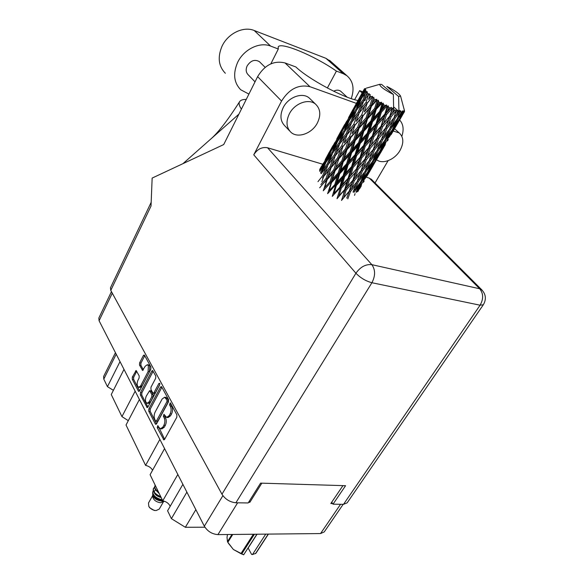 <?xml version="1.0" encoding="UTF-8"?>
<svg xmlns="http://www.w3.org/2000/svg" width="584" height="584" viewBox="0 0 584 584"><rect width="100%" height="100%" fill="white"/><g stroke="black" fill="none" stroke-linecap="round" stroke-linejoin="round"><path stroke-width="0.88" d="M138.926 387.294L140.131 387.411L142.073 385.966L149.489 371.752L149.723 365.825L148.453 364.869M148.11 371.599L148.343 365.672L147.263 364.73L145.226 366.234L142.591 370.438L139.518 365.073L139.605 362.89L143.372 355.554L144.138 354.984L144.525 355.327L150.906 367.059L150.818 369.285L139.532 390.915L138.81 391.448L138.386 391.076L132.261 379.199L132.349 377.023L136.145 370.504L139.189 375.884L139.094 378.074L137.882 380.425C136.678 383.819 136.97 386.104 138.751 387.28L140.7 385.834L148.11 371.599L149.489 371.752M159.746 383.316L158.892 383.447L153.972 392.718L153.212 393.266L152.774 392.879L150.92 389.389L151.008 387.141L155.687 378.264L155.775 376.016L152.555 370.49L151.782 371.059L140.459 392.704L140.372 394.923L147.168 407.617L147.898 407.084L159.688 384.907L159.746 383.316M160.483 387.112L148.854 408.939L148.767 411.202L155.344 423.94L155.826 424.356L156.556 423.831L168.477 401.85L168.557 399.529L161.71 386.936L161.264 386.55L160.483 387.112L161.885 387.25L150.249 409.055L150.161 411.311L156.6 423.758M343.166 504.328L324.251 531.922L320.536 533.564L217.934 534.615C212.072 534.141 207.539 531.345 204.334 526.206L99.09 320.762L98.827 318.054L111.449 291.642M158.928 427.422L157.804 425.612L157.227 427.59L163.856 439.898L164.6 439.372L176.821 417.231L176.901 414.866L170.521 403.135L170.185 402.851L169.579 404.873L170.389 406.376C171.411 408.742 171.324 411.238 170.134 413.852L169.119 415.706L166.659 417.443L163.951 414.304L163.359 416.312L164.162 417.823C165.162 420.195 165.068 422.677 163.892 425.261L162.892 427.086L160.505 428.78L158.928 427.422M342.947 485.625L330.821 503.525L332.61 503.547M248.594 502.291L249.843 502.313L261.844 483.165M249.843 502.313L249.244 501.254M186.88 492.129L171.397 518.65L167.586 510.788L182.887 484.34M195.852 509.649L185.347 527.279L171.397 518.65M204.904 527.199L185.347 527.279M120.012 361.613L107.441 386.659L103.791 379.125L103.609 376.49L115.442 352.685M123.998 369.387L111.259 394.536L121.954 416.611L135.16 391.178M113.398 390.309L107.441 386.659M139.415 399.478L126.027 425.013L145.591 465.397L159.863 439.402M128.297 420.67L121.954 416.611M164.578 448.6L150.095 474.69L162.753 500.809L177.828 474.464M152.57 470.229C151.147 467.733 148.825 466.12 145.591 465.397M170.192 506.291C168.798 503.415 166.323 501.59 162.753 500.809M160.746 428.802L161.921 428.882L164.308 427.189L162.892 427.086M164.659 415.29L165.571 417.925C166.579 420.305 166.484 422.779 165.308 425.364L164.308 427.189M166.9 417.458L168.075 417.545L170.535 415.815L169.119 415.706M170.893 403.814L171.813 406.493C172.835 408.866 172.747 411.355 171.55 413.968L170.535 415.815M158.512 426.619L164.637 439.299M155.629 421.049L156.483 420.969L166.922 401.69L166.98 400.069L164.644 397.237L162.155 399.011L155.088 412.151C153.942 414.698 153.847 417.137 154.811 419.473L155.629 421.049M156.016 421.349L157.892 421.079L156.483 420.969M165.805 397.346L167.542 398.631L168.389 400.193L168.331 401.814L157.892 421.079M147.935 407.011L141.751 395.047L140.372 394.923M151.782 371.059L153.161 371.205L141.839 392.835L141.751 395.047M153.285 393.273L154.607 393.397L155.366 392.849L159.863 384.396M146.197 396.259C144.963 399.741 145.285 402.084 147.153 403.296L149.117 401.858L151.789 396.835L151.876 394.58L149.592 390.703L146.197 396.259M147.336 403.31L148.54 403.413L150.511 401.982L149.117 401.858M150.906 390.827L153.263 394.704L153.183 396.959L150.511 401.982M143.372 355.554L144.744 355.722L140.978 363.044L140.883 365.226L143.35 369.847M136.751 371.256L133.714 377.169L133.619 379.337L139.576 390.842M149.19 506.978L149.738 507.81L154.38 510.511M152.628 495.677L148.489 503.006L148.803 506.372C150.526 508.927 152.935 510.328 156.037 510.577L159.25 509.095L163.418 501.817M152.65 494.779L152.614 496.269C153.293 499.853 155.928 502.014 160.527 502.736L164.148 501.357M152.65 494.626L152.65 494.831C153.665 498.51 156.994 500.627 162.629 501.181M162.462 500.203C156.578 499.137 153.315 496.955 152.672 493.662L152.709 492.144C153.271 495.831 156.461 498.393 162.264 499.838M153.249 490.75L152.709 492.144M163.783 501.546L164.338 501.24M154.614 487.479L153.395 488.574C152.548 491.823 155.067 494.663 160.958 497.094M154.599 487.253L153.585 488.239C152.723 491.356 155.103 494.152 160.731 496.634M155.001 485.735L154.891 485.917C154.03 488.034 155.351 490.326 158.87 492.786M155.249 485.319L155.074 485.589C154.242 487.552 155.395 489.728 158.541 492.115M347.794 198.859L350.488 191.574L355.875 184.88L353.057 192.121M350.488 191.574L349.414 190.946L346.765 198.115M349.195 191.209L343.669 197.728L346.137 190.165L351.758 183.69L348.013 194.582M353.189 191.8L354.087 192.246L359.153 185.318L355.999 192.26M360.554 182.113L355.422 189.019L358.299 181.799L363.591 174.923L360.554 182.113M353.408 191.238L355.422 189.019M358.299 181.799L357.247 181.23M357.036 181.66L355.875 184.88M361.423 182.135L366.351 175.017L362.949 181.916L358.196 189.048L361.423 182.135L360.693 181.799M367.854 171.835L362.861 178.93L365.956 171.762L371.103 164.717L367.854 171.835M358.196 189.048L356.824 190.486M361.124 180.792L362.861 178.93M365.956 171.762L365.058 171.302M359.89 183.026L359.153 185.318M364.54 172.119L363.591 174.923M368.548 171.754L373.293 164.484L365.073 178.631L368.548 171.754L368 171.528M374.913 161.323L370.081 168.586L373.41 161.476L378.41 154.249L374.913 161.323M365.073 178.631L364.095 179.638M368.687 170.046L370.081 168.586M373.41 161.476L372.68 161.133M366.898 173.214L366.351 175.017M371.862 162.374L371.103 164.717M398.631 96.462L400.573 96.083C399.157 93.564 394.565 90.337 386.812 86.403L398.631 96.462L398.93 111.522L396.536 114.581L397.85 111.179L398.909 111.515L393.609 106.894M399.996 111.814L397.332 118.698L391.952 125.969L395.12 118.172L399.996 111.814L399.463 110.42L398.93 111.522M401.201 112.077L401.989 112.201L399.748 115.355L401.201 112.077L400.456 110.668L400.266 111.88M402.712 112.252L399.624 118.815L394.638 126.305L398.171 118.815L402.712 112.252L402.201 110.938L401.989 112.201M403.471 112.223L401.843 115.369L403.471 112.223L402.843 110.953L402.887 112.259M400.697 118.172L396.164 125.888L404.252 111.938L403.821 110.726L403.902 112.121M404.252 111.938L399.887 119.574M403.624 113.121L404.515 111.61L404.084 110.507L404.325 111.88M404.515 111.61L404.238 109.814M404.508 110.945L404.238 109.807M375.417 161.14L379.994 153.687L371.701 167.958L375.417 161.14L375.074 161.009M376.103 160.476L375.315 161.841M381.724 150.562L377.074 157.987L380.637 150.942L385.469 143.54L381.724 150.562M371.701 167.958L371.198 168.462M376.074 159.016L377.074 157.987M380.637 150.942L380.096 150.701M373.665 163.235L373.293 164.484M378.979 152.409L378.41 154.249M378.892 155.643L385.309 144.62M388.272 139.547L387.469 140.934M383.286 147.672L383.798 147.153M380.169 153.074L379.994 153.687M385.856 142.255L385.469 143.54M391.119 134.612L397.689 123.333M392.455 131.955L392.266 132.583M357.131 181.544L351.692 188.216L354.298 180.712L359.861 174.054L357.131 181.544M346.137 190.165L345.144 189.486L341.509 200.443L349.108 191.318M344.662 189.588L338.976 195.903L341.304 188.106L347.049 181.814L344.662 189.588L345.144 189.486L343.567 193.078M354.298 180.712L353.247 180.047L349.414 190.946L351.692 188.216M352.904 180.222L347.246 186.683L349.655 178.923L355.408 172.47L351.758 183.69M364.934 171.601L359.591 178.463L362.372 170.995L367.847 164.184L364.934 171.601M362.372 170.995L361.284 170.36L358.685 177.346M357.298 181.098L359.591 178.463M366.307 159.87L371.964 153.088L369.146 160.753L363.613 167.564L366.307 159.87L365.248 159.198L359.861 174.054M372.555 161.425L367.336 168.455L370.314 161.045L375.68 154.052L372.555 161.425M365.292 170.718L367.336 168.455M370.314 161.045L369.256 160.469M369.037 160.892L367.847 164.184M379.958 150.993L374.891 158.191L378.082 150.84L383.316 143.671L379.958 150.993M373.132 160.082L374.891 158.191M378.082 150.84L377.176 150.38M376.651 151.198L375.68 154.052M387.141 140.291L382.228 147.679L385.659 140.372L390.733 133.035L387.141 140.291M380.812 149.175L382.228 147.679M385.659 140.372L384.929 140.021M384.097 141.262L383.316 143.671M394.054 129.356L389.324 136.904L393.003 129.663L397.908 122.136L394.054 129.356M388.316 137.948L389.324 136.904M393.003 129.663L392.455 129.422M391.316 131.144L390.733 133.035M395.645 126.414L396.164 125.888M398.303 120.822L397.908 122.136M361.08 170.608L355.466 177.244L358.014 169.506L363.722 162.907L361.08 170.608L363.613 167.564M341.304 188.106L340.472 187.42L337.012 198.699L347.246 186.683M349.655 178.923L348.728 178.237L345.144 189.486L355.466 177.244M348.13 178.244L342.363 184.522L344.691 176.558L350.51 170.265L348.13 178.244L348.728 178.237L347.049 181.814M358.014 169.506L357.007 168.827L353.247 180.047L361.284 170.36M356.532 168.907L350.75 175.353L353.159 167.382L358.992 160.965L356.532 168.907L357.007 168.827L355.408 172.47M370.139 148.409L375.957 141.664L373.22 149.562L367.518 156.315L370.139 148.409L369.124 147.73L363.722 162.907M377.067 150.657L371.643 157.622L374.512 149.986L380.082 143.036L377.067 150.657M374.512 149.986L373.41 149.343L370.672 156.658M369.314 160.315L371.643 157.622M378.585 138.561L384.33 131.67L381.425 139.518L375.797 146.46L378.585 138.561L377.512 137.897L371.964 153.088M384.812 140.284L379.505 147.445L382.586 139.839L388.031 132.729L384.812 140.284M377.425 149.767L379.505 147.445M382.586 139.839L381.527 139.255M381.301 139.671L380.082 143.036M392.339 129.677L387.185 136.999L390.477 129.458L395.799 122.158L392.339 129.677M385.404 138.934L387.185 136.999M390.477 129.458L389.572 128.991M389.039 129.809L388.031 132.729M393.2 127.838L394.638 126.305M398.171 118.815L397.441 118.457M396.594 119.705L395.799 122.158M400.821 116.435L401.843 115.369M364.912 159.352L359.153 165.951L361.649 158.008L367.497 151.424L364.912 159.352L367.518 156.315M339.749 187.347L334.026 193.501L336.326 185.522L342.071 179.376L339.749 187.347L340.472 187.42L342.363 184.522M336.326 185.522L335.698 184.88L332.267 196.399L340.472 187.42L343.947 175.893L342.071 179.376M344.691 176.558L343.947 175.893L345.757 172.9L348.13 164.754L353.977 158.476L351.59 166.608L345.757 172.9M353.159 167.382L352.305 166.703L348.728 178.237L350.75 175.353M351.59 166.608L352.305 166.703L350.51 170.265M361.649 158.008L360.708 157.322L357.007 168.827L359.153 165.951M360.109 157.3L354.24 163.732L356.649 155.585L362.569 149.154L360.109 157.3L360.708 157.322L358.992 160.965M373.913 136.627L379.848 129.925L377.184 138.028L371.322 144.766L373.913 136.627L372.95 135.948L367.497 151.424M373.22 149.562L375.797 146.46M382.542 126.837L388.455 119.954L385.63 128.049L379.826 134.94L382.542 126.837L381.513 126.159L375.957 141.664M389.47 129.239L383.958 136.335L386.922 128.495L392.579 121.421L389.47 129.239M386.922 128.495L385.805 127.852L383.119 134.97M381.593 139.08L383.958 136.335M391.127 116.807L396.266 110.624L393.966 117.822L388.25 124.881L391.127 116.807L390.032 116.136L384.33 131.67M389.835 128.341L391.952 125.969M395.12 118.172L394.054 117.588M393.828 117.99L392.579 121.421M397.93 117.333L399.748 115.355M368.657 147.781L362.781 154.351L365.255 146.219L371.205 139.642L368.657 147.781L371.322 144.766M343.129 175.726L337.384 181.865L339.727 173.762L345.494 167.586L343.129 175.726L343.947 175.893L335.698 184.88L337.384 181.865M334.793 184.639L329.142 190.676L331.522 182.595L337.151 176.536L334.793 184.639L335.698 184.88L327.587 193.698L335.106 170.732L340.691 164.608L338.238 172.835L332.624 178.901M331.522 182.595L331.143 182.033L323.288 190.771L327.106 179.076L324.799 182.237M339.727 173.762L339.216 173.163L335.698 184.88M338.238 172.835L339.216 173.163L337.151 176.536M348.13 164.754L347.487 164.126L343.947 175.893L352.305 166.703L354.24 163.732M346.575 163.863L340.822 170.046L343.261 161.804L348.998 155.607L346.575 163.863L347.487 164.126L345.494 167.586M356.649 155.585L355.89 154.928L352.305 166.703L362.781 154.351M355.072 154.738L349.21 161.038L351.634 152.76L357.503 146.438L355.072 154.738L355.89 154.928L353.977 158.476M365.255 146.219L364.387 145.54L360.708 157.322L379.826 134.94M363.679 145.423L357.751 151.84L360.182 143.547L366.146 137.101L363.679 145.423L364.387 145.54L362.569 149.154M377.629 124.575L383.688 117.858L381.053 126.188L375.074 132.897L377.629 124.575L376.746 123.91L372.95 135.948L371.205 139.642M377.184 138.028L388.25 124.881M386.433 114.785L391.747 108.763L392.149 108.945L389.718 116.238L383.768 123.1L386.433 114.785L385.455 114.114L379.848 129.925M385.63 128.049L386.477 127.02M393.609 109.573L394.93 110.113L392.411 113.092L393.609 109.573L392.849 107.996L388.455 119.954M397.85 111.179L396.719 110.537L395.864 112.763M394.127 117.391L396.536 114.581M372.358 135.904L366.38 142.474L368.869 134.145L374.884 127.589L372.358 135.904L372.95 135.948L375.074 132.897M330.106 181.639L324.646 187.625L327.208 179.514L332.61 173.484L330.106 181.639L331.143 182.033L334.858 170.236L332.61 173.484M327.208 179.514L331.113 167.659L336.428 161.527L333.778 169.769L328.405 175.813M335.106 170.732L334.858 170.236L338.888 158.731L344.392 152.555L341.83 160.855L336.26 166.995M343.261 161.804L342.874 161.264L339.216 173.163L340.822 170.046M341.83 160.855L342.874 161.264L340.691 164.608M351.634 152.76L351.108 152.176L347.487 164.126L349.21 161.038M350.123 151.825L344.392 158.052L346.94 149.723L352.641 143.445L350.123 151.825L351.108 152.176L348.998 155.607M360.182 143.547L359.525 142.927L355.89 154.928L357.751 151.84M358.613 142.642L352.758 148.971L355.254 140.583L361.109 134.21L358.613 142.642L359.525 142.927L357.503 146.438M368.869 134.145L368.088 133.502L364.387 145.54L366.38 142.474M367.278 133.291L361.299 139.744L363.803 131.29L369.774 124.83L367.278 133.291L368.088 133.502L366.146 137.101M381.352 112.252L386.747 106.346L387.17 106.565L384.871 114.041L378.797 120.749L381.352 112.252L380.556 111.61L376.746 123.91L374.884 127.589M381.053 126.188L383.768 123.1M388.761 107.361L390.229 108.062L387.637 110.967L388.761 107.361L388.119 105.77L385.455 114.114L383.688 117.858M396.266 110.624L394.93 110.113M389.718 116.238L392.411 113.092M392.849 107.996L392.149 108.945M376.038 123.764L370 130.334L372.512 121.859L378.585 115.26L376.038 123.764L376.746 123.91L378.797 120.749M321.82 181.741L323.682 176.485L328.755 170.418L326.011 178.551L320.85 184.551M391.747 108.763L391.375 107.339L390.229 108.062M393.645 109.588L393.375 94.469L381.593 84.403L379.761 84.308C379.622 86.301 384.162 89.688 393.375 94.469M379.761 84.308L366.372 88.133M364.08 89.476L365.693 88.498L364.584 88.71M364.365 88.965L356.51 103.127L364.358 88.972M364.263 89.388L362.489 92.798L364.263 89.388L365.555 88.79L364.328 89.045M364.496 90.243L361.182 97.594L356.649 104.499L360.627 96.44L364.496 90.243L365.679 89.644L364.321 89.775M364.905 90.936L365.328 91.505L363.306 94.455L364.905 90.936L365.942 90.148L364.569 90.381M365.905 92.177L363.036 99.769L358.058 106.507L361.627 98.214L366.891 91.425L365.328 91.505M366.796 93.09L367.57 93.82L365.358 96.703L367.533 92.111L366.073 92.36M368.504 94.637L366.037 102.412L360.656 109.033L363.861 100.55L369.263 93.732L367.57 93.82M369.833 95.725L370.913 96.557L368.541 99.397L370.249 94.557L368.774 94.856M372.154 97.477L372.497 97.718L370 105.361L364.285 111.916L367.183 103.31L372.658 96.418L370.913 96.557M373.833 98.66L375.147 99.55L372.643 102.368L373.928 97.331L372.497 97.718M376.607 100.506L377.009 100.762L374.673 108.412L368.716 114.96L371.402 106.31L376.607 100.506L376.855 99.317L375.147 99.55M378.527 101.718L379.994 102.602L377.41 105.419L378.527 101.718L378.33 100.258L377.009 100.762M381.586 103.529L382.009 103.777L379.746 111.376L373.665 117.975L376.227 109.361L381.586 103.529L381.593 102.229L379.994 102.602M383.622 104.682L385.133 105.5L382.52 108.354L383.622 104.682L383.17 103.134L382.009 103.777M386.747 106.346L386.542 104.959L385.133 105.5M388.119 105.77L387.17 106.565M323.682 176.485L322.478 177.938L323.857 176.193L328.026 164.754L332.975 158.556L330.048 166.725L325.011 172.82M326.011 178.551L327.106 179.076L319.652 187.814M331.113 167.659L327.106 179.076L334.858 170.236L333.778 169.769M330.048 166.725L331.15 167.301L328.755 170.418M338.888 158.731L334.858 170.236L342.874 161.264L344.392 158.052M337.661 157.782L332.391 163.943L335.282 155.738L340.465 149.519L337.661 157.782L338.771 158.315L336.428 161.527M346.94 149.723L346.677 149.241L342.874 161.264L351.108 152.176L352.758 148.971M345.589 148.759L340.107 154.979L342.881 146.672L348.305 140.379L345.589 148.759L346.677 149.241L344.392 152.555M355.254 140.583L354.846 140.058L351.108 152.176L359.525 142.927L361.299 139.744M353.802 139.627L348.13 145.912L350.809 137.517L356.437 131.152L353.802 139.627L354.846 140.058L352.641 143.445M363.803 131.29L363.255 130.721L359.525 142.927L368.088 133.502L370 130.334M362.262 130.349L356.423 136.744L359.043 128.246L364.847 121.822L362.262 130.349L363.255 130.721L361.109 134.21M372.512 121.859L371.833 121.253L368.088 133.502L385.455 114.114L387.637 110.967M370.92 120.946L364.949 127.429L367.526 118.873L373.497 112.34L370.92 120.946L371.833 121.253L369.774 124.83M383.17 103.134L380.556 111.61L378.585 115.26M384.871 114.041L385.455 114.114L391.375 107.339M321.156 173.711L325.843 167.55L322.777 175.58L317.981 181.646M322.777 175.58L323.857 176.193L331.15 167.301L332.391 163.943M327.894 165.097L325.843 167.55M333.515 160.695L331.15 167.301L338.771 158.315L340.107 154.979M335.282 155.738L332.975 158.556M342.881 146.672L338.771 158.315L346.677 149.241L348.13 145.912M341.786 145.744L336.632 152.023L339.713 143.81L344.779 137.444L341.786 145.744L342.903 146.336L340.465 149.519M350.809 137.517L346.677 149.241L354.846 140.058L356.423 136.744M349.56 136.568L344.18 142.883L347.13 134.554L352.437 128.144L349.56 136.568L350.677 137.116L348.305 140.379M359.043 128.246L358.758 127.794L354.846 140.058L363.255 130.721L364.949 127.429M357.671 127.29L352.057 133.685L354.904 125.217L360.438 118.771L357.671 127.29L358.758 127.794L356.437 131.152M367.526 118.873L367.095 118.37L363.255 130.721L371.833 121.253L373.665 117.975M366.044 117.917L360.255 124.377L363 115.822L368.752 109.288L366.044 117.917L367.095 118.37L364.847 121.822M376.227 109.361L375.665 108.806L371.833 121.253L380.556 111.61L382.52 108.354M374.673 108.412L375.665 108.806L373.497 112.34M379.746 111.376L380.556 111.61L386.542 104.959M334.355 154.848L329.449 161.089L332.683 153.015L337.472 146.694L334.355 154.848L335.45 155.468L336.632 152.023M327.281 163.914L322.645 170.105L326.033 162.206L330.566 155.884L327.281 163.914L328.23 164.498M319.784 171.36L324.04 165.06L320.601 172.922L321.361 173.426M325.492 163.44L324.04 165.06M321.85 172.784L322.645 170.105M332.354 153.818L330.566 155.884M328.449 164.221L329.449 161.089M339.574 144.175L337.472 146.694M345.472 139.196L344.18 142.883M347.13 134.554L344.779 137.444M354.904 125.217L352.057 133.685M353.78 124.312L348.509 130.765L351.663 122.406L356.831 115.88L353.78 124.312L354.911 124.903L352.437 128.144M363 115.822L358.758 127.794L360.255 124.377M361.73 114.88L356.225 121.377L359.24 112.895L364.671 106.303L361.73 114.88L362.854 115.442L360.438 118.771M371.402 106.31L371.103 105.872L367.095 118.37L368.716 114.96M370 105.361L371.103 105.872L368.752 109.288M378.33 100.258L375.665 108.806L377.41 105.419M346.173 133.685L341.166 140.08L344.451 131.889L349.363 125.377L346.173 133.685L347.283 134.313L348.509 130.765M338.946 142.985L334.194 149.365L337.647 141.328L342.282 134.838L338.946 142.985L339.903 143.569M332.099 152.249L327.624 158.622L331.245 150.745L335.596 144.277L332.099 152.249L332.873 152.76M325.653 161.505L321.456 167.849L325.237 160.169L329.325 153.687L325.653 161.505L326.23 161.921M319.645 169.586L323.448 163.104L319.609 170.74L319.995 171.039M324.135 162.374L323.448 163.104M320.996 169.535L321.456 167.849M330.434 152.475L329.325 153.687M326.989 160.848L327.624 158.622M337.085 142.606L335.596 144.277M333.376 152.081L334.194 149.365M344.107 132.721L342.282 134.838M340.136 143.277L341.166 140.08M351.51 122.793L349.363 125.377M357.685 117.231L356.225 121.377M359.24 112.895L356.831 115.88M367.183 103.31L364.285 111.916M366.037 102.412L367.175 103.018L364.671 106.303M373.928 97.331L371.103 105.872L372.643 102.368M358.262 112.04L353.13 118.625L356.481 110.296L361.518 103.587L358.262 112.04L359.379 112.675L360.656 109.033M350.86 121.603L345.991 128.173L349.509 119.997L354.262 113.332L350.86 121.603L351.831 122.187M343.845 131.152L339.267 137.685L342.939 129.699L347.414 123.027L343.845 131.152L344.626 131.655M337.245 140.656L332.931 147.19L336.786 139.379L340.976 132.714L337.245 140.656L337.829 141.065M331.048 150.146L327.011 156.687L334.946 142.401L331.048 150.146L331.435 150.446M325.244 159.658L329.325 152.088L325.449 159.833M321.463 166.338L319.871 169.185M326.726 157.775L327.011 156.687M335.647 141.649L334.946 142.401M332.471 148.898L332.931 147.19M342.107 131.48L340.976 132.714M338.611 139.948L339.267 137.685M348.933 121.319L347.414 123.027M345.151 130.947L345.991 128.173M356.123 111.157L354.262 113.332M352.079 121.873L353.13 118.625M363.701 100.952L361.518 103.587M370.249 94.557L368.541 99.397M355.853 109.573L351.159 116.304L354.897 108.179L359.488 101.317L355.853 109.573L356.642 110.077M349.086 119.348L344.662 126.078L348.582 118.136L352.875 111.296L349.086 119.348L349.677 119.757M342.72 129.13L338.589 135.838L346.692 121.246L342.72 129.13L343.115 129.422M336.771 138.897L340.917 131.21L336.975 139.065M332.88 145.774L329.471 151.935M338.297 136.941L338.589 135.838M347.407 120.472L346.692 121.246M344.18 127.816L344.662 126.078M354.035 110.018L352.875 111.296M350.488 118.603L351.159 116.304M361.036 99.572L359.488 101.317M357.189 109.339L358.058 106.507M363.036 99.769L364.014 100.353M364.27 100.017L365.358 96.703M354.656 107.646L350.415 114.544L358.693 99.63L354.656 107.646L355.057 107.93M348.553 117.683L352.751 109.887L348.757 117.844M344.538 124.764L341.063 131.057M344.487 124.969L344.582 124.604M350.108 115.661L350.415 114.544M359.423 98.842L358.693 99.63M356.152 106.266L356.649 104.499M361.182 97.594L361.781 97.995M362.62 96.798L363.306 94.455M356.466 103.288L352.897 109.734M356.408 103.492L356.51 103.127M362.175 93.929L362.489 92.798M359.751 188.603L361.343 185.836M366.913 176.244L373.198 165.447M364.19 180.967L363.409 182.303M356.16 191.917L356.7 192.143L361.379 184.982L357.846 191.625M354.532 195.363L355.072 193.596M361.379 184.982L361.737 183.763M359.364 188.822L359.861 188.318M367.978 174.361L368.146 173.762M152.65 494.831C153.869 498.247 157.154 500.072 162.513 500.305M155.753 490.034L159.271 493.619M161.403 499.678L162.213 499.692M155.475 489.64L154.11 491.889M154.271 492.728C155.234 494.976 157.534 496.575 161.162 497.524M372.658 96.418L358.065 114.34M376.855 99.317L345.721 136.276M381.593 102.229L350.677 137.116L333.661 157.716M395.156 109.967L372.95 135.948L331.143 182.033M373.818 148.847L340.472 187.42M268.399 534.097L255.909 553.282L252.449 554.566L265.727 534.126M255.493 553.632L268.209 534.097M254.39 534.243L241.71 553.982L243.667 554.8L233.388 549.493L240.915 553.661L253.368 534.25M241.71 553.982L240.915 553.661M252.449 554.566L251.624 554.45L248.142 548.026L257.04 534.214M227.461 534.513L227.023 537.441L227.475 541.631L231.972 534.469M232.753 534.462L227.826 542.302L233.388 549.493L228.322 543.171M227.826 542.302L227.475 541.631M248.507 547.288L248.178 547.974M256.916 534.214L243.667 554.8M248.915 94.09L240.718 89.761C233.885 82.716 232.841 73.628 237.586 62.495C243.616 49.443 259.654 41.537 270.64 46.092L278.305 49.005L270.845 63.846M225.336 73.263C218.555 66.262 217.423 57.305 221.957 46.384C227.716 33.587 243.353 25.93 254.193 30.499L325.916 58.312L331.194 61.794M376.57 159.68C382.403 164.695 394.755 159.797 400.004 150.482C403.982 142.978 403.719 137.13 399.208 132.926L393.229 131.035M317.309 123.1C321.105 115.252 320.521 108.931 315.55 104.142C308.753 98.105 294.533 103.31 289.35 113.843C285.802 121.465 286.321 127.597 290.898 132.239C297.628 138.663 311.936 133.648 317.309 123.1M310.593 99.331L309.213 97.988C302.432 91.958 288.328 97.09 283.233 107.551C279.743 115.128 280.284 121.231 284.846 125.867L289.606 130.882M255.033 81.84L248.244 74.825C245.944 72.518 245.579 69.547 247.149 65.912C250.718 60.495 254.806 59.079 259.413 61.67L260.084 62.335M333.668 91.221C336.347 89.819 338.662 89.797 340.603 91.17L341.122 91.644M388.104 160.68L375.023 182.945M401.865 136.276C404.062 129.502 403.318 124.078 399.639 120.012M309.965 86.702C298.636 84.147 289.168 88.936 281.568 101.054L253.755 154.818C257.332 149.124 261.931 146.774 267.552 147.767L371.855 264.669L479.69 288.773C483.472 293.54 483.603 299.015 480.084 305.206L483.34 304.746L347.173 502.831L343.523 504.328L480.084 305.206L371.913 282.729L235.892 502.773C229.957 502.174 225.314 499.313 221.957 494.21L110.778 290.409L151.022 206.057L152.147 178.083L223.716 144.562L257.624 76.635C264.808 64.868 273.94 60.298 285.029 62.941L309.965 86.702L356.408 103.383M267.552 147.767L322.609 164.184M366.351 177.229L369.263 178.098L371.782 179.711M285.029 62.941L295.884 66.97C308.199 78.92 343.392 97.893 357.956 100.506M354.619 99.674L359.627 90.63L362.788 91.805M331.727 502.182L333.019 504.182L343.523 504.328M235.892 502.773L248.178 502.955L260.588 483.129L345.567 485.706L333.019 504.182M110.778 290.409L110.456 287.795L151.176 202.305M364.212 100.828L365.642 99.828M362.116 93.017L359.627 90.63M246.266 99.397C242.791 99.368 240.564 100.134 239.586 101.696C238.593 103.397 239.199 105.872 241.411 109.128M238.892 114.157L182.967 163.644M327.361 87.994L336.421 71.109L343.297 73.723L346.918 75.716C353.189 81.161 354.627 88.797 351.232 98.623M336.421 71.109C315.104 56.027 280.072 41.274 278.181 47.041L278.305 49.005M159.833 383.542L158.892 383.447M99.09 320.762L112.289 293.183M204.334 526.206L222.891 495.663M217.934 534.615L237.637 502.802M320.536 533.564L340.56 504.291M116.201 354.181L103.791 379.125M165.308 425.364L163.892 425.261M165.571 417.925L164.162 417.823M164.776 416.421L163.359 416.312M171.55 413.968L170.134 413.852M171.813 406.493L170.389 406.376M170.995 404.997L169.579 404.873M164.505 439.526L163.345 439.453M158.636 427.692L157.227 427.59M150.249 409.055L148.854 408.939M156.439 424.021L155.344 423.94M150.161 411.311L148.767 411.202M168.331 401.814L166.922 401.69M168.389 400.193L166.98 400.069M167.542 398.631L166.133 398.507M147.752 407.304L146.715 407.223M141.839 392.835L140.459 392.704M155.366 392.849L153.972 392.718M153.183 396.959L151.789 396.835M153.263 394.704L151.876 394.58M151.417 391.214L150.03 391.083M142.073 385.966L140.7 385.834M143.131 370.183L142.182 370.081M140.883 365.226L139.518 365.073M140.978 363.044L139.605 362.89M139.372 391.171L138.386 391.076M133.619 379.337L132.261 379.199M133.714 377.169L132.349 377.023M136.722 371.198L135.415 371.052M482.223 290.248L479.69 288.773L369.263 178.098M281.568 101.054L257.624 76.635M221.957 494.21L355.919 273.224L253.755 154.818M371.855 264.669C365.737 264.041 360.423 266.895 355.919 273.224C360.43 277.896 365.767 281.065 371.913 282.729C375.476 275.823 375.461 269.808 371.855 264.669M343.297 73.723L325.916 58.312M270.64 46.092L254.193 30.499M166.053 397.368L164.644 397.237M150.979 390.835L149.592 390.703M148.635 364.891L147.263 364.73M400.573 96.083L404.289 110.018M380.593 152.76L383.644 147.511M392.857 131.663L395.981 126.297M370.679 156.629L370.869 156.132M383.148 134.904L383.316 134.459M395.901 112.668L396.054 112.274M368.584 173.412L371.57 168.272M399.208 132.926L394.558 128.743M315.55 104.142L309.213 97.988M259.413 61.67L265.136 67.343M340.603 91.17L347.122 97.141M239.586 101.696C232.147 113.354 221.278 129.385 211.875 138.065M483.34 304.746C486.487 299.337 485.939 294.329 481.69 289.722L371.227 179.157M346.918 75.716L329.507 60.305"/></g></svg>
